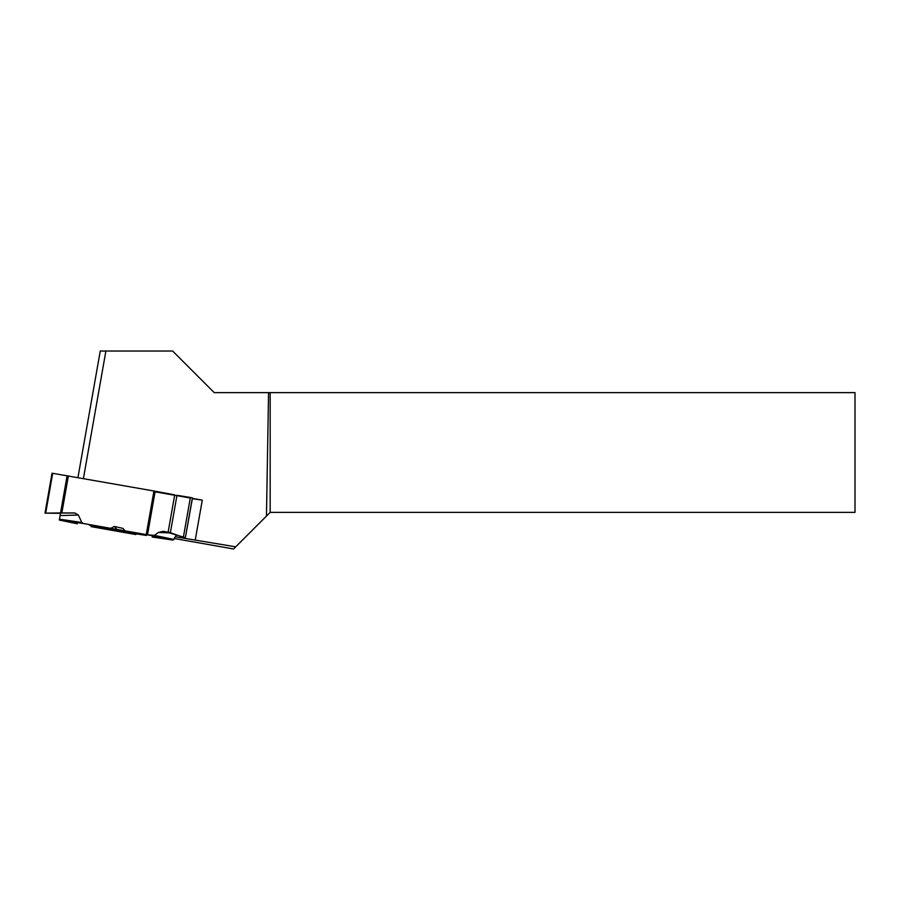 <?xml version="1.0" encoding="UTF-8"?>
<svg xmlns="http://www.w3.org/2000/svg" width="900" height="900" viewBox="0 0 900 900"><rect width="100%" height="100%" fill="white"/><g stroke="black" fill="none" stroke-linecap="round" stroke-linejoin="round"><path stroke-width="1.35" d="M174.713 494.876L155.183 491.231L147.499 534.825L154.361 535.354L158.434 532.462L163.148 531.326L170.37 532.733L183.364 537.311L190.384 497.498L192.386 497.88L185.366 537.683L192.409 498.397L185.366 537.683L164.689 531.495L158.434 532.462L154.361 535.354L152.145 535.691L124.976 530.842L122.985 528.401L114.39 526.455L110.756 528.334L83.228 523.485L81.855 522.495L78.334 515.036L74.801 512.966L61.841 512.966L74.801 512.966L78.334 515.036L81.855 522.495L83.228 523.485L110.756 528.334L114.39 526.455L122.985 528.401L124.976 530.842L146.25 534.6L153.945 491.006L52.706 473.31L45.686 513.113L60.547 512.966L67.117 475.706M78.334 515.036L60.109 515.576L60.491 513.394L59.321 520.043L77.31 523.778M159.255 538.065L173.093 540.079L176.535 534.904L173.093 540.079L152.111 537.03M176.974 495.27L190.384 497.498M155.183 491.231L153.945 491.006M147.499 534.825L146.25 534.6M74.801 512.966L45 513.135L52.042 473.209L52.706 473.31M70.808 521.64L70.234 522.315L59.321 520.043L60.502 513.326L45.675 513.158L60.547 512.966M110.756 528.334L124.976 530.842M89.325 525.127L146.362 535.455L115.684 530.584L89.325 525.127M117.293 529.729L114.39 526.455M185.366 537.683L183.364 537.311M45.686 513.113L45 513.135M174.487 538.549L233.572 548.977L270.169 512.381L855 512.381L855 392.625L214.211 392.625L172.609 351.022L100.26 351.022L77.94 477.608M175.466 536.816L235.71 546.829M270.169 392.625L270.169 512.381M266.468 516.082L268.56 392.625M83.407 478.564L105.896 351.022M195.3 539.707L202.275 500.141L192.296 498.375M190.294 498.026L155.081 491.816M202.275 500.141L192.352 498.69M170.921 532.935L158.434 532.462M68.377 475.92L61.841 512.966M176.906 495.664L170.37 532.733M174.634 495.259L168.131 532.136M152.145 535.691L173.093 540.079M59.344 519.941L83.228 523.485M135.787 534.533L91.013 526.613L135.832 534.544M154.361 535.354L173.981 539.471M59.479 519.176L81.855 522.495"/></g></svg>
